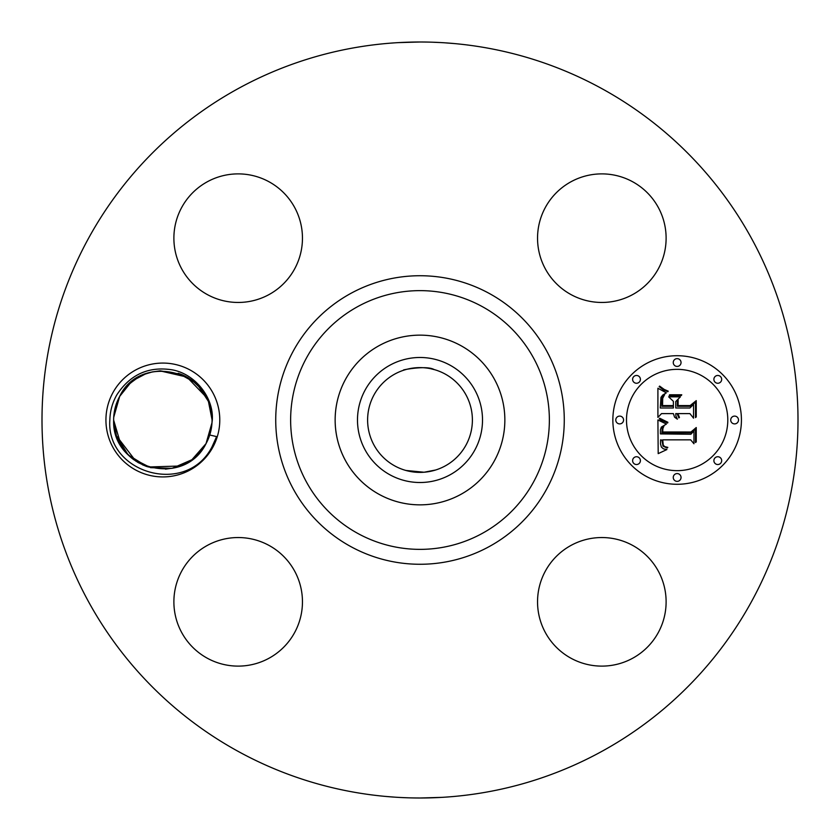 <?xml version="1.0" encoding="UTF-8"?>
<svg xmlns="http://www.w3.org/2000/svg" width="840" height="840" viewBox="0 0 840 840"><rect width="100%" height="100%" fill="white"/><g stroke="black" fill="none" stroke-linecap="round" stroke-linejoin="round"><path stroke-width="1.26" d="M409.322 471.293L404.88 470.169M435.666 470.001L424.147 472.227M424.043 472.238L405.899 470.463M445.116 374.02A52.395 52.395 0 0 1 465.98 445.116A52.395 52.395 0 0 1 394.884 465.98A52.395 52.395 0 0 1 374.02 394.884A52.395 52.395 0 0 1 445.116 374.02M390.033 365.137A62.517 62.517 0 0 0 365.137 449.967A62.517 62.517 0 0 0 449.967 474.863A62.517 62.517 0 0 0 474.863 390.033A62.517 62.517 0 0 0 390.033 365.137M430.679 368.707L435.11 369.831M405.899 369.537C395.062 371.658 425.103 364.476 434.102 369.537M460.688 494.466A84.861 84.861 0 0 1 345.534 379.312A84.861 84.861 0 0 1 460.688 345.534A84.861 84.861 0 0 1 494.466 460.688A84.861 84.861 0 0 1 335.139 420A84.861 84.861 0 0 1 460.688 345.534A84.861 84.861 0 0 1 460.688 494.466M238.781 751.726A378 378 0 0 1 88.273 238.781A378 378 0 0 1 601.22 88.273A378 378 0 0 1 751.726 601.22A378 378 0 0 1 238.781 751.726M212.814 447.29A56.931 56.931 0 0 1 135.566 469.959A56.931 56.931 0 0 1 112.896 392.711A56.931 56.931 0 0 1 190.155 370.041A56.931 56.931 0 0 1 212.814 447.29M658.245 632.646A64.281 64.281 0 0 1 571.011 658.245A64.281 64.281 0 0 1 545.412 571.011A64.281 64.281 0 0 1 632.646 545.412A64.281 64.281 0 0 1 658.245 632.646M268.989 545.412A64.281 64.281 0 0 1 294.588 632.646A64.281 64.281 0 0 1 207.354 658.245A64.281 64.281 0 0 1 181.755 571.011A64.281 64.281 0 0 1 268.989 545.412M294.588 268.989A64.281 64.281 0 0 1 207.354 294.588A64.281 64.281 0 0 1 181.755 207.354A64.281 64.281 0 0 1 268.989 181.755A64.281 64.281 0 0 1 294.588 268.989M571.011 294.588A64.281 64.281 0 0 1 545.412 207.354A64.281 64.281 0 0 1 632.646 181.755A64.281 64.281 0 0 1 658.245 268.989A64.281 64.281 0 0 1 571.011 294.588M677.145 484.281A64.281 64.281 0 0 1 612.853 420A64.281 64.281 0 0 1 677.145 355.719A64.281 64.281 0 0 1 741.426 420A64.281 64.281 0 0 1 677.145 484.281M445.274 42.851L455.038 43.627M440.171 42.535L433.083 42.231M470.925 45.444L467.838 45.035M376.509 44.51L375.637 44.615M373.653 44.856L376.404 44.52M398.181 42.63L419.906 42M394.727 797.15L384.962 796.373M399.83 797.465L406.917 797.769M369.075 794.556L372.162 794.966M463.491 795.49L464.363 795.385M466.347 795.144L463.596 795.48M441.819 797.37L420.094 798M109.851 419.864C110.103 410.897 112.434 402.56 116.834 394.853C130.19 374.472 148.638 366.135 172.158 369.842C195.195 373.863 213.99 397.782 212.289 420.294L211.155 429.471A49.213 49.213 0 0 1 209.727 435.005L216.605 436.601L212.016 446.859C186.564 496.703 105.808 473.308 109.851 419.864M211.155 429.471L206.052 443.594L209.727 435.005M128.499 384.762L119.669 396.406L113.715 417.322L119.669 396.406C115.636 403.851 113.631 411.82 113.642 420.305C113.631 411.81 115.636 403.851 119.669 396.406C115.636 403.851 113.631 411.82 113.642 420.305L116.655 436.968L113.642 420.326C113.631 411.81 115.636 403.851 119.669 396.406C115.731 403.662 113.726 411.432 113.642 419.695C113.726 411.432 115.731 403.662 119.669 396.406C139.965 352.558 214.011 369.894 212.069 419.695C212.09 428.19 210.084 436.149 206.052 443.594C184.159 488.197 111.867 469.308 113.642 420.305C113.631 411.81 115.636 403.851 119.669 396.406L128.321 384.93M113.726 422.867L113.642 420.126L121.443 446.596M131.439 457.884L133.78 459.711L131.429 457.874L133.78 459.711L131.429 457.874L133.78 459.711L131.429 457.874L133.78 459.711L131.429 457.874L133.78 459.711L131.439 457.884L150.591 467.67L172.095 468.342L191.909 459.732L206.052 443.594C209.979 436.338 211.984 428.568 212.069 420.305C211.984 428.568 209.979 436.338 206.052 443.594L206.052 443.594C210.084 436.149 212.09 428.19 212.069 419.695L212.069 419.675C212.09 428.19 210.084 436.149 206.052 443.594L212.006 422.678L206.031 443.625M677.145 369.348A50.652 50.652 0 0 1 727.797 420A50.652 50.652 0 0 1 677.145 470.652A50.652 50.652 0 0 1 626.493 420A50.652 50.652 0 0 1 677.145 369.348M619.678 416.105A3.896 3.896 0 0 1 623.574 420A3.896 3.896 0 0 1 619.678 423.895A3.896 3.896 0 0 1 615.783 420A3.896 3.896 0 0 1 619.678 416.105M677.145 358.638A3.896 3.896 0 0 1 681.041 362.534A3.896 3.896 0 0 1 677.145 366.429A3.896 3.896 0 0 1 673.25 362.534A3.896 3.896 0 0 1 677.145 358.638M636.51 375.469A3.896 3.896 0 0 1 640.405 379.365A3.896 3.896 0 0 1 636.51 383.26A3.896 3.896 0 0 1 632.615 379.365A3.896 3.896 0 0 1 636.51 375.469M734.611 416.105A3.896 3.896 0 0 1 738.507 420A3.896 3.896 0 0 1 734.611 423.895A3.896 3.896 0 0 1 730.716 420A3.896 3.896 0 0 1 734.611 416.105M717.78 375.469A3.896 3.896 0 0 1 721.675 379.365A3.896 3.896 0 0 1 717.78 383.26A3.896 3.896 0 0 1 713.885 379.365A3.896 3.896 0 0 1 717.78 375.469M677.145 481.362A3.896 3.896 0 0 1 673.25 477.467A3.896 3.896 0 0 1 677.145 473.571A3.896 3.896 0 0 1 681.041 477.467A3.896 3.896 0 0 1 677.145 481.362M636.51 464.531A3.896 3.896 0 0 1 632.615 460.635A3.896 3.896 0 0 1 636.51 456.74A3.896 3.896 0 0 1 640.405 460.635A3.896 3.896 0 0 1 636.51 464.531M717.78 464.531A3.896 3.896 0 0 1 713.885 460.635A3.896 3.896 0 0 1 717.78 456.74A3.896 3.896 0 0 1 721.675 460.635A3.896 3.896 0 0 1 717.78 464.531M135.87 378.84L128.698 384.562M212.079 419.874L208.425 401.405L198.219 385.76M185.819 376.467L182.469 374.861M160.335 370.85L152.534 371.879M145.373 374L138.222 377.391M129.665 383.659L128.646 384.615L129.665 383.659M657.909 419.979L666.425 424.053L661.332 427.108L660.44 429.671L660.44 433.913L690.889 434.249L693.956 430.941L693.956 443.772L690.669 439.845L662.718 439.845L663.243 445.074L664.661 446.596L667.832 447.394L667.191 448.056L663.001 446.135L661.983 440.149L660.607 439.845L660.502 443.94L661.385 447.069L663.422 448.844L666.897 449.558L658.192 453.632L657.909 419.979M659.683 418.215L667.884 422.289L667.632 423.014L660.975 420.084L659.284 418.908L659.683 418.215M664.062 425.712L662.886 428.568L662.728 431.981L690.974 432.002L696.255 427.539L696.255 441.893L695.499 442.544L695.499 429.082L691.204 432.852L661.93 432.852L662.256 427.707L664.062 425.712M657.909 417.396L657.909 388.238L666.341 392.847L662.728 395.052L660.986 397.331L660.24 407.988L673.386 407.988L673.386 406.266L661.784 406.266L661.941 398.695L662.75 396.417L664.65 394.58L662.707 398.296L662.55 405.573L673.386 405.573L673.386 401.331L668.64 396.827L680.411 396.827L675.749 401.552L675.749 407.988L689.913 407.988L693.557 404.387L693.557 418.183L689.913 413.606L677.827 413.606L679.455 417.396L678.867 417.931L677.072 413.606L675.749 413.606L675.885 415.947L677.376 419.171L674.552 417.144L673.386 413.606L661.532 413.606L657.909 417.396M659.621 386.096L664.125 389.372L668.22 391.156L667.832 391.745L663.453 389.928L659.148 386.61L659.621 386.096M669.627 394.779L681.765 394.779L681.345 395.514L669.207 395.514L669.627 394.779M678.111 399.808L678.111 405.573L690.134 405.573L696.255 400.628L696.255 416.892L695.499 417.596L695.499 402.203L690.47 406.266L677.355 406.266L677.355 400.628L678.111 399.808M116.54 436.653L119.039 442.407L116.54 436.653M146.433 466.399L137.739 462.326L145.73 466.147M165.386 469.151L173.659 468.017L165.386 469.151M165.722 469.13L174.006 467.943L165.722 469.13M116.666 436.979L118.629 441.588L125.307 451.815L133.004 459.134L138.663 462.861L133.004 459.134L125.307 451.815L118.629 441.588L116.666 436.989M128.614 455.354L131.093 457.601L128.614 455.354M142.485 464.804L147.347 466.715L128.153 454.892L116.151 435.53M180.369 466.001L148.25 466.998L180.369 466.001L191.006 460.373L195.332 456.981L205.842 443.971L195.332 456.981L191.006 460.373M113.642 420.105L113.726 422.825M212.069 419.601L212.069 419.695C212.09 428.18 210.084 436.149 206.052 443.594L212.006 422.678L206.052 443.594C210.084 436.149 212.09 428.18 212.069 419.695C212.09 428.18 210.084 436.149 206.052 443.594C210.084 436.149 212.09 428.18 212.069 419.695L209.076 403.095L206.682 397.604L209.171 403.347L206.682 397.604L186.931 377.076L160.01 370.86M199.678 387.334L198.282 385.833M152.24 371.942L145.194 374.062L152.24 371.942L159.989 370.87L151.715 372.057L144.931 374.168L137.981 377.538L129.853 383.492M212.079 419.927L209.191 403.399M206.997 398.233L200.004 387.713M198.755 386.327L196.476 384.048M193.463 381.455L190.291 379.134M180.936 374.22L160.282 370.85M151.935 372.005L145.173 374.073M138.38 377.307L133.602 380.415M146.317 466.358L137.739 462.326L146.685 466.483M209.076 403.084L206.682 397.604M194.187 382.043L191.929 380.289M130.379 383.019L119.669 396.406L113.715 417.322L119.669 396.406C115.636 403.851 113.631 411.82 113.642 420.305L113.642 420.357M193.106 458.829L193.988 458.115M209.055 403.022L207.091 398.423L209.055 403.011M200.413 388.185L192.707 380.867L200.403 388.185M183.089 375.133L182.427 374.84M145.331 374.01L134.715 379.617L145.341 374.01M209.139 403.253L207.049 398.339L209.139 403.253M194.828 382.578L200.55 388.353L192.864 380.982M183.225 375.197L182.133 374.714M131.722 381.885L128.016 385.235L131.712 381.885M188.108 377.748L194.586 382.368L187.918 377.643M185.598 376.352L180.432 374.031M152.544 371.879L145.415 373.979L152.544 371.879M134.369 379.869L130.673 382.767L134.369 379.858M113.642 420.305C113.631 411.82 115.636 403.851 119.669 396.406L113.715 417.322L119.669 396.406C115.636 403.851 113.631 411.82 113.642 420.305C113.631 411.82 115.636 403.851 119.669 396.406L119.669 396.385M116.109 435.393L135.859 461.149M178.238 466.757L180.464 465.959M187.478 377.391L194.481 382.294L178.28 373.264M134.547 379.733L130.463 382.945L134.547 379.733M185.378 376.236L180.474 374.042M116.571 436.737L118.661 441.661M125.171 451.647L128.1 454.839M187.971 377.675L182.679 374.945M185.535 376.32L178.721 373.411M357.977 533.526A129.36 129.36 0 0 1 306.474 357.977A129.36 129.36 0 0 1 482.024 306.474A129.36 129.36 0 0 1 533.526 482.024A129.36 129.36 0 0 1 357.977 533.526M350.837 546.609A144.27 144.27 0 0 1 293.391 350.837A144.27 144.27 0 0 1 489.163 293.391A144.27 144.27 0 0 1 546.609 489.163A144.27 144.27 0 0 1 350.837 546.609"/></g></svg>
